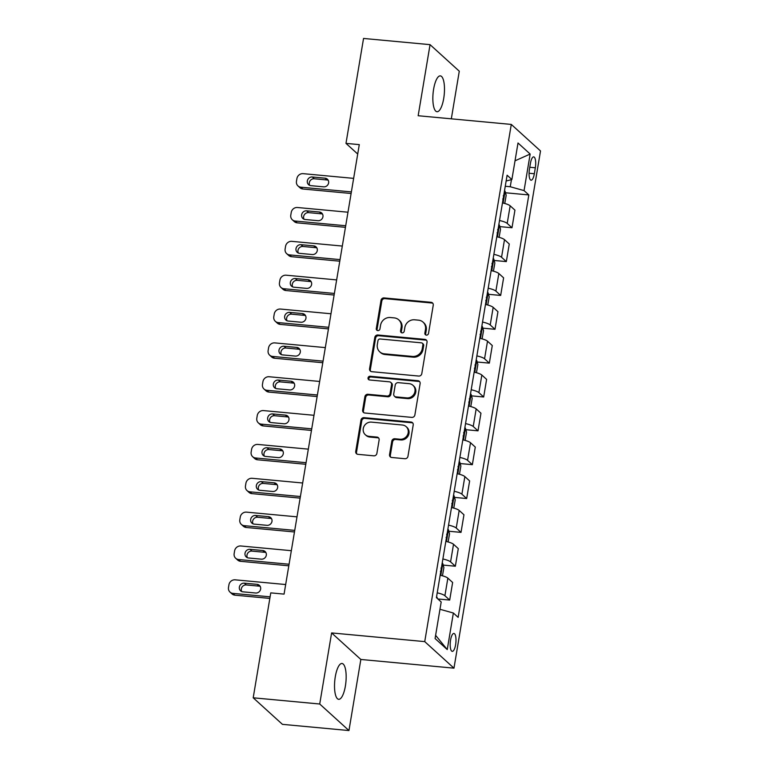 <?xml version="1.0" encoding="UTF-8"?>
<svg xmlns="http://www.w3.org/2000/svg" width="769" height="769" viewBox="0 0 769 769"><rect width="100%" height="100%" fill="white"/><g stroke="black" fill="none" stroke-linecap="round" stroke-linejoin="round"><path stroke-width="1.15" d="M426.382 335.13A1.932 1.788 -47.8 0 0 428.516 333.448L433.245 305.206A2.759 2.557 -47.8 0 0 431.082 302.304L384.067 297.92A2.759 2.557 -47.8 0 0 381.011 300.333L376.291 328.574A1.932 1.788 -47.8 0 0 377.81 330.603A1.932 1.788 -47.8 0 0 379.944 328.911L380.559 325.258A8.834 8.171 -47.8 0 1 390.335 317.53L394.257 317.895A8.834 8.171 -47.8 0 1 398.765 319.866A8.834 8.171 -47.8 0 1 401.187 327.181L400.572 330.833A1.932 1.788 -47.8 0 0 402.091 332.871A1.932 1.788 -47.8 0 0 404.234 331.179L404.84 327.527A8.834 8.171 -47.8 0 1 414.626 319.798L418.538 320.164A8.834 8.171 -47.8 0 1 423.056 322.124A8.834 8.171 -47.8 0 1 425.478 329.449L424.863 333.102A1.932 1.788 -47.8 0 0 426.382 335.13M345.396 685.986A17.995 5.604 95.3 0 0 342.013 663.484A17.995 5.604 95.3 0 0 335.284 676.807A17.995 5.604 95.3 0 0 338.668 699.319A17.995 5.604 95.3 0 0 345.396 685.986M443.723 98.394A17.995 5.604 95.3 0 0 440.339 75.881A17.995 5.604 95.3 0 0 433.61 89.214A17.995 5.604 95.3 0 0 436.994 111.726A17.995 5.604 95.3 0 0 443.723 98.394M455.613 644.701A8.997 2.807 95.3 0 0 453.921 633.445A8.997 2.807 95.3 0 0 450.557 640.106A8.997 2.807 95.3 0 0 452.249 651.362A8.997 2.807 95.3 0 0 455.613 644.701M389.547 454.585A2.759 2.557 -47.8 0 0 391.719 457.488L404.907 458.718A2.759 2.557 -47.8 0 0 407.964 456.305L413.213 424.94A2.759 2.557 -47.8 0 0 411.04 422.037L364.035 417.654A2.759 2.557 -47.8 0 0 360.978 420.066L355.73 451.432A2.759 2.557 -47.8 0 0 357.893 454.335L373.83 455.825A2.759 2.557 -47.8 0 0 376.887 453.402L379.127 439.983A2.759 2.557 -47.8 0 0 376.964 437.08L369.062 436.35A7.382 6.834 -47.8 0 1 365.285 434.706A7.382 6.834 -47.8 0 1 363.939 426.487A7.382 6.834 -47.8 0 1 371.437 422.123L402.389 425.017A7.382 6.834 -47.8 0 1 406.167 426.651A7.382 6.834 -47.8 0 1 407.512 434.87A7.382 6.834 -47.8 0 1 400.005 439.234L394.853 438.753A2.759 2.557 -47.8 0 0 391.796 441.166L389.547 454.585L390.335 455.306A2.759 2.557 -47.8 0 0 390.739 457.19M331.612 632.925L319.721 704.01L253.203 697.8L282.434 724.35L348.953 730.55L360.844 659.466L453.97 668.155L424.738 641.615L331.612 632.925L360.844 659.466M451.316 118.83L459.285 71.2L430.054 44.65L418.163 115.735L511.289 124.424L424.738 641.615M430.054 44.65L363.545 38.45L345.983 143.38L357.71 154.031M253.203 697.8L270.765 592.87L284.069 594.12L359.286 144.62L345.983 143.38M418.74 376.06A2.759 2.557 -47.8 0 0 421.797 373.647L427.045 342.282A2.759 2.557 -47.8 0 0 424.873 339.379L377.867 334.996A2.759 2.557 -47.8 0 0 374.811 337.408L369.562 368.774A2.759 2.557 -47.8 0 0 371.725 371.677L418.74 376.06M420.124 383.616L414.876 414.972A2.759 2.557 -47.8 0 1 411.819 417.384L364.814 413.001A2.759 2.557 -47.8 0 1 362.641 410.098L364.891 396.679A2.759 2.557 -47.8 0 1 367.947 394.266L387.009 396.045A2.759 2.557 -47.8 0 0 390.066 393.632L391.556 384.721A2.759 2.557 -47.8 0 0 389.393 381.828L369.543 379.973A1.932 1.788 -47.8 0 1 368.207 377.396A1.932 1.788 -47.8 0 1 370.168 376.252L417.961 380.713A2.759 2.557 -47.8 0 1 420.124 383.616M530.437 163.336L529.437 169.295A8.719 2.72 95.3 0 0 531.081 180.196A8.719 2.72 95.3 0 0 534.34 173.736L535.33 167.786A8.719 2.72 95.3 0 0 533.696 156.876A8.719 2.72 95.3 0 0 530.437 163.336M453.97 668.155L540.511 150.964L511.289 124.424M506.137 180.994L511.885 179.552L507.107 175.217L436.417 597.638L441.195 601.973L435.081 638.53L447.25 649.574L435.619 635.329M511.885 179.552L518.008 142.996L530.168 154.05L524.054 190.606L510.251 186.742L505.252 186.271M505.493 192.769L528.832 194.942L524.054 190.606M528.832 194.942L458.141 617.363L453.364 613.018L447.25 649.574M319.721 704.01L348.953 730.55M510.251 186.742L511.433 179.667M499.831 226.615L511.991 227.749L514.942 210.148L510.164 205.804A11.247 2.432 -170.5 0 0 502.474 202.91M494.159 260.46L506.329 261.595L509.27 243.994L504.493 239.659A11.247 2.432 -170.5 0 0 496.812 236.756M488.498 294.306L500.667 295.44L503.608 277.84L498.831 273.504A11.247 2.432 -170.5 0 0 491.141 270.601M482.836 328.152L495.005 329.295L497.947 311.685L493.169 307.35A11.247 2.432 -170.5 0 0 485.479 304.447M477.174 362.007L489.334 363.141L492.285 345.541L487.508 341.196A11.247 2.432 -170.5 0 0 479.818 338.293M471.503 395.852L483.672 396.987L486.614 379.386L481.836 375.041A11.247 2.432 -170.5 0 0 474.156 372.148M465.841 429.698L478.01 430.832L480.952 413.232L476.174 408.897A11.247 2.432 -170.5 0 0 468.484 405.994M460.179 463.544L472.349 464.678L475.29 447.077L470.513 442.742A11.247 2.432 -170.5 0 0 462.823 439.839M454.517 497.399L466.677 498.533L469.628 480.933L464.851 476.588A11.247 2.432 -170.5 0 0 457.161 473.685M448.846 531.244L461.016 532.379L463.957 514.778L459.18 510.433A11.247 2.432 -170.5 0 0 451.499 507.53M443.184 565.09L455.354 566.224L458.295 548.624L453.518 544.279A11.247 2.432 -170.5 0 0 445.828 541.386M437.897 598.974L449.692 600.07L452.633 582.469L447.856 578.134A11.247 2.432 -170.5 0 0 440.166 575.231M511.991 227.749L507.213 223.404A11.247 2.432 -170.5 0 0 499.533 220.511M506.329 261.595L501.551 257.259A11.247 2.432 -170.5 0 0 493.861 254.356M500.667 295.44L495.89 291.105A11.247 2.432 -170.5 0 0 488.2 288.202M495.005 329.295L490.218 324.951A11.247 2.432 -170.5 0 0 482.538 322.048M489.334 363.141L484.557 358.796A11.247 2.432 -170.5 0 0 476.876 355.893M483.672 396.987L478.895 392.642A11.247 2.432 -170.5 0 0 471.205 389.748M478.01 430.832L473.233 426.497A11.247 2.432 -170.5 0 0 465.543 423.594M472.349 464.678L467.562 460.343A11.247 2.432 -170.5 0 0 459.881 457.44M466.677 498.533L461.9 494.188A11.247 2.432 -170.5 0 0 454.219 491.285M461.016 532.379L456.238 528.034A11.247 2.432 -170.5 0 0 448.548 525.14M455.354 566.224L450.576 561.879A11.247 2.432 -170.5 0 0 442.886 558.986M449.692 600.07L444.905 595.735A11.247 2.432 -170.5 0 0 437.225 592.832M439.974 609.279L453.364 613.018M515.028 160.808L530.168 154.05M425.843 334.996A1.932 1.788 -47.8 0 1 425.651 333.823L426.266 330.161A8.834 8.171 -47.8 0 0 423.844 322.845L423.056 322.124M398.765 319.866L399.563 320.577A8.834 8.171 -47.8 0 1 401.976 327.902L401.37 331.554A1.932 1.788 -47.8 0 0 401.562 332.727M432.841 303.322A2.759 2.557 -47.8 0 0 431.87 303.015L384.856 298.632A2.759 2.557 -47.8 0 0 381.808 301.044L377.079 329.286A1.932 1.788 -47.8 0 0 377.271 330.468M426.641 340.398A2.759 2.557 -47.8 0 0 425.661 340.1L378.656 335.717A2.759 2.557 -47.8 0 0 375.599 338.129L370.35 369.485A2.759 2.557 -47.8 0 0 370.754 371.369M422.892 344.868A1.932 1.788 -47.8 0 0 421.383 342.83L380.117 338.985A1.932 1.788 -47.8 0 0 377.973 340.677L377.329 344.531A8.834 8.171 -47.8 0 0 379.751 351.846A8.834 8.171 -47.8 0 0 384.269 353.817L412.472 356.441A8.834 8.171 -47.8 0 0 422.248 348.713L422.892 344.868L423.69 345.579A1.932 1.788 -47.8 0 0 423.161 343.983L422.364 343.262M379.751 351.846L380.54 352.567A8.834 8.171 -47.8 0 0 385.058 354.528L384.269 353.817M423.69 345.579L423.037 349.434A8.834 8.171 -47.8 0 1 413.261 357.162L385.058 354.528M390.806 382.443L391.594 383.154A2.759 2.557 -47.8 0 1 392.344 385.442L390.854 394.343A2.759 2.557 -47.8 0 1 387.797 396.766L368.736 394.987A2.759 2.557 -47.8 0 0 365.679 397.4L363.439 410.819A2.759 2.557 -47.8 0 0 363.833 412.703M419.72 381.732A2.759 2.557 -47.8 0 0 418.749 381.424L370.956 376.973A1.932 1.788 -47.8 0 0 369.014 379.838M406.791 397.89A7.382 6.834 -47.8 0 0 414.299 393.526A7.382 6.834 -47.8 0 0 412.953 385.317A7.382 6.834 -47.8 0 0 409.175 383.673L398.275 382.654A2.759 2.557 -47.8 0 0 395.218 385.067L393.728 393.968A2.759 2.557 -47.8 0 0 395.891 396.871L406.791 397.89L407.589 398.611A7.382 6.834 -47.8 0 0 415.087 394.247A7.382 6.834 -47.8 0 0 413.741 386.028L412.953 385.317M394.478 396.256L395.266 396.977A2.759 2.557 -47.8 0 0 396.679 397.592L395.891 396.871M407.589 398.611L396.679 397.592M406.167 426.651L406.955 427.372A7.382 6.834 -47.8 0 1 408.301 435.59A7.382 6.834 -47.8 0 1 400.803 439.945L395.641 439.464A2.759 2.557 -47.8 0 0 392.584 441.887L390.335 455.306M365.285 434.706L366.073 435.417A7.382 6.834 -47.8 0 0 369.851 437.061L369.062 436.35M378.723 438.099A2.759 2.557 -47.8 0 0 377.752 437.801L369.851 437.061M412.809 423.056A2.759 2.557 -47.8 0 0 411.828 422.758L364.823 418.374A2.759 2.557 -47.8 0 0 361.766 420.787L356.518 452.153A2.759 2.557 -47.8 0 0 356.922 454.037M504.762 203.477L506.185 195.316L505.06 191.173A7.45 1.615 -170.5 0 0 504.502 190.799M351.375 191.904L300.871 187.194A5.623 5.2 -47.8 0 1 296.459 181.282L296.911 178.581A5.623 5.2 -47.8 0 1 303.14 173.659L353.634 178.37M351.106 193.49L302.842 188.991A5.623 5.2 132.2 0 1 299.968 187.742L297.997 185.944M328.209 180.254A4.499 4.162 -47.8 0 0 327.056 179.975L314.281 178.783A4.499 4.162 -47.8 0 0 309.705 185.367M502.734 198.998C503.955 198.508 504.137 197.422 503.272 195.749M310.859 185.656L323.624 186.848A4.499 4.162 -47.8 0 0 327.373 179.177A4.499 4.162 -47.8 0 0 325.076 178.177L312.31 176.985A4.499 4.162 -47.8 0 0 308.561 184.647A4.499 4.162 -47.8 0 0 310.859 185.656M499.1 237.323L500.523 229.162L499.389 225.019A7.45 1.615 -170.5 0 0 498.841 224.644M345.704 225.75L295.209 221.039A5.623 5.2 -47.8 0 1 290.788 215.128L291.24 212.427A5.623 5.2 -47.8 0 1 297.468 207.505L347.973 212.215M345.444 227.336L297.18 222.837A5.623 5.2 132.2 0 1 294.306 221.587L292.335 219.79M322.538 214.099A4.499 4.162 -47.8 0 0 321.384 213.82L308.619 212.629A4.499 4.162 -47.8 0 0 304.043 219.223M497.062 232.844C498.293 232.353 498.475 231.277 497.61 229.595M305.197 219.501L317.962 220.693A4.499 4.162 -47.8 0 0 321.711 213.032A4.499 4.162 -47.8 0 0 319.414 212.023L306.639 210.831A4.499 4.162 -47.8 0 0 302.89 218.502A4.499 4.162 -47.8 0 0 305.197 219.501M493.438 271.169L494.851 263.008L493.727 258.865A7.45 1.615 -170.5 0 0 493.169 258.49M340.042 259.605L289.538 254.895A5.623 5.2 -47.8 0 1 285.126 248.983L285.578 246.272A5.623 5.2 -47.8 0 1 291.807 241.351L342.311 246.061M339.783 261.191L291.518 256.683A5.623 5.2 132.2 0 1 288.644 255.433L286.664 253.635M316.876 247.945A4.499 4.162 -47.8 0 0 315.723 247.666L302.957 246.474A4.499 4.162 -47.8 0 0 298.372 253.068M491.401 266.689C492.631 266.199 492.804 265.122 491.949 263.44M299.526 253.347L312.301 254.539A4.499 4.162 -47.8 0 0 316.049 246.878A4.499 4.162 -47.8 0 0 313.752 245.878L300.977 244.686A4.499 4.162 -47.8 0 0 297.228 252.347A4.499 4.162 -47.8 0 0 299.526 253.347M487.767 305.014L489.19 296.853L488.065 292.71A7.45 1.615 -170.5 0 0 487.508 292.335M334.38 293.45L283.876 288.74A5.623 5.2 -47.8 0 1 279.464 282.829L279.916 280.118A5.623 5.2 -47.8 0 1 286.145 275.196L336.649 279.906M334.111 295.036L285.857 290.528A5.623 5.2 132.2 0 1 282.982 289.279L281.002 287.491M311.214 281.8A4.499 4.162 -47.8 0 0 310.061 281.512L297.286 280.32A4.499 4.162 -47.8 0 0 292.71 286.914M485.739 300.535C486.96 300.054 487.142 298.968 486.277 297.286M293.864 287.193L306.639 288.385A4.499 4.162 -47.8 0 0 310.388 280.723A4.499 4.162 -47.8 0 0 308.081 279.724L295.315 278.532A4.499 4.162 -47.8 0 0 291.566 286.193A4.499 4.162 -47.8 0 0 293.864 287.193M482.105 338.869L483.528 330.708L482.403 326.565A7.45 1.615 -170.5 0 0 481.846 326.181M328.719 327.296L278.215 322.586A5.623 5.2 -47.8 0 1 273.802 316.674L274.254 313.963A5.623 5.2 -47.8 0 1 280.483 309.051L330.978 313.762M328.45 328.882L280.185 324.383A5.623 5.2 132.2 0 1 277.311 323.124L275.34 321.336M305.553 315.646A4.499 4.162 -47.8 0 0 304.399 315.367L291.624 314.175A4.499 4.162 -47.8 0 0 287.048 320.76M480.077 334.39C481.298 333.9 481.481 332.814 480.615 331.141M288.202 321.048L300.967 322.23A4.499 4.162 -47.8 0 0 304.716 314.569A4.499 4.162 -47.8 0 0 302.419 313.569L289.653 312.377A4.499 4.162 -47.8 0 0 285.905 320.039A4.499 4.162 -47.8 0 0 288.202 321.048M476.444 372.715L477.866 364.554L476.732 360.411A7.45 1.615 -170.5 0 0 476.184 360.036M323.047 361.142L272.553 356.432A5.623 5.2 -47.8 0 1 268.131 350.52L268.583 347.819A5.623 5.2 -47.8 0 1 274.812 342.897L325.316 347.607M322.788 362.728L274.523 358.229A5.623 5.2 132.2 0 1 271.649 356.979L269.679 355.182M299.881 349.491A4.499 4.162 -47.8 0 0 298.728 349.213L285.962 348.021A4.499 4.162 -47.8 0 0 281.387 354.615M474.406 368.236C475.636 367.745 475.819 366.659 474.954 364.987M282.54 354.894L295.306 356.085A4.499 4.162 -47.8 0 0 299.054 348.415A4.499 4.162 -47.8 0 0 296.757 347.415L283.982 346.223A4.499 4.162 -47.8 0 0 280.233 353.894A4.499 4.162 -47.8 0 0 282.54 354.894M470.782 406.561L472.195 398.4L471.07 394.257A7.45 1.615 -170.5 0 0 470.513 393.882M317.386 394.997L266.881 390.287A5.623 5.2 -47.8 0 1 262.469 384.365L262.921 381.664A5.623 5.2 -47.8 0 1 269.15 376.743L319.654 381.453M317.126 396.573L268.862 392.075A5.623 5.2 132.2 0 1 265.987 390.825L264.007 389.027M294.219 383.337A4.499 4.162 -47.8 0 0 293.066 383.058L280.301 381.866A4.499 4.162 -47.8 0 0 275.715 388.46M468.744 402.081C469.974 401.591 470.147 400.514 469.292 398.832M276.869 388.739L289.644 389.931A4.499 4.162 -47.8 0 0 293.393 382.27A4.499 4.162 -47.8 0 0 291.095 381.261L278.32 380.078A4.499 4.162 -47.8 0 0 274.571 387.739A4.499 4.162 -47.8 0 0 276.869 388.739M465.11 440.406L466.533 432.245L465.408 428.102A7.45 1.615 -170.5 0 0 464.851 427.727M311.724 428.842L261.22 424.132A5.623 5.2 -47.8 0 1 256.808 418.221L257.259 415.51A5.623 5.2 -47.8 0 1 263.488 410.588L313.992 415.298M311.455 430.429L263.2 425.92A5.623 5.2 132.2 0 1 260.326 424.671L258.346 422.883M288.558 417.183A4.499 4.162 -47.8 0 0 287.404 416.904L274.629 415.712A4.499 4.162 -47.8 0 0 270.054 422.306M463.082 435.927C464.303 435.446 464.486 434.36 463.62 432.678M271.207 422.585L283.982 423.777A4.499 4.162 -47.8 0 0 287.731 416.116A4.499 4.162 -47.8 0 0 285.424 415.116L272.659 413.924A4.499 4.162 -47.8 0 0 268.91 421.585A4.499 4.162 -47.8 0 0 271.207 422.585M459.449 474.252L460.871 466.091L459.747 461.948A7.45 1.615 -170.5 0 0 459.189 461.573M306.062 462.688L255.558 457.978A5.623 5.2 -47.8 0 1 251.146 452.066L251.598 449.356A5.623 5.2 -47.8 0 1 257.826 444.434L308.321 449.144M305.793 464.274L257.528 459.775A5.623 5.2 132.2 0 1 254.654 458.516L252.684 456.728M282.896 451.038A4.499 4.162 -47.8 0 0 281.742 450.749L268.967 449.567A4.499 4.162 -47.8 0 0 264.392 456.152M457.42 469.782C458.641 469.292 458.824 468.206 457.959 466.533M265.545 456.43L278.311 457.622A4.499 4.162 -47.8 0 0 282.06 449.961A4.499 4.162 -47.8 0 0 279.762 448.961L266.997 447.769A4.499 4.162 -47.8 0 0 263.248 455.431A4.499 4.162 -47.8 0 0 265.545 456.43M453.787 508.107L455.21 499.946L454.075 495.803A7.45 1.615 -170.5 0 0 453.527 495.419M300.391 496.534L249.896 491.824A5.623 5.2 -47.8 0 1 245.474 485.912L245.926 483.201A5.623 5.2 -47.8 0 1 252.155 478.289L302.659 482.999M300.131 498.12L251.867 493.621A5.623 5.2 132.2 0 1 248.993 492.371L247.022 490.574M277.224 484.883A4.499 4.162 -47.8 0 0 276.071 484.605L263.306 483.413A4.499 4.162 -47.8 0 0 258.73 489.997M451.749 503.628C452.979 503.137 453.162 502.051 452.297 500.379M259.884 490.286L272.649 491.478A4.499 4.162 -47.8 0 0 276.398 483.807A4.499 4.162 -47.8 0 0 274.1 482.807L261.325 481.615A4.499 4.162 -47.8 0 0 257.577 489.276A4.499 4.162 -47.8 0 0 259.884 490.286M448.125 541.953L449.538 533.792L448.414 529.649A7.45 1.615 -170.5 0 0 447.856 529.274M294.729 530.379L244.225 525.669A5.623 5.2 -47.8 0 1 239.813 519.757L240.264 517.056A5.623 5.2 -47.8 0 1 246.493 512.135L296.997 516.845M294.469 531.965L246.205 527.467A5.623 5.2 132.2 0 1 243.331 526.217L241.351 524.42M271.563 518.729A4.499 4.162 -47.8 0 0 270.409 518.45L257.644 517.258A4.499 4.162 -47.8 0 0 253.059 523.852M446.087 537.473C447.318 536.983 447.491 535.906 446.635 534.224M254.212 524.131L266.987 525.323A4.499 4.162 -47.8 0 0 270.736 517.652A4.499 4.162 -47.8 0 0 268.439 516.653L255.664 515.461A4.499 4.162 -47.8 0 0 251.915 523.131A4.499 4.162 -47.8 0 0 254.212 524.131M442.454 575.798L443.876 567.637L442.752 563.494A7.45 1.615 -170.5 0 0 442.194 563.119M289.067 564.235L238.563 559.524A5.623 5.2 -47.8 0 1 234.151 553.613L234.603 550.902A5.623 5.2 -47.8 0 1 240.832 545.98L291.336 550.691M288.798 565.811L240.543 561.312A5.623 5.2 132.2 0 1 237.669 560.063L235.689 558.265M265.901 552.575A4.499 4.162 -47.8 0 0 264.747 552.296L251.972 551.104A4.499 4.162 -47.8 0 0 247.397 557.698M440.426 571.319C441.646 570.829 441.829 569.752 440.964 568.07M248.55 557.977L261.325 559.169A4.499 4.162 -47.8 0 0 265.074 551.508A4.499 4.162 -47.8 0 0 262.767 550.508L250.002 549.316A4.499 4.162 -47.8 0 0 246.253 556.977A4.499 4.162 -47.8 0 0 248.55 557.977M437.407 598.532L437.09 597.34A7.45 1.615 -170.5 0 0 436.532 596.965M270.102 596.84L232.901 593.37A5.623 5.2 -47.8 0 1 228.489 587.458L228.941 584.748A5.623 5.2 -47.8 0 1 235.17 579.826L285.664 584.536M269.832 598.426L234.872 595.158A5.623 5.2 132.2 0 1 231.998 593.908L230.027 592.12M260.239 586.42A4.499 4.162 -47.8 0 0 259.086 586.141L246.311 584.949A4.499 4.162 -47.8 0 0 241.735 591.544M242.889 591.822L255.654 593.014A4.499 4.162 -47.8 0 0 259.403 585.353A4.499 4.162 -47.8 0 0 257.106 584.353L244.34 583.162A4.499 4.162 -47.8 0 0 240.591 590.823A4.499 4.162 -47.8 0 0 242.889 591.822M507.213 223.404L510.164 205.804M501.551 257.259L504.493 239.659M495.89 291.105L498.831 273.504M490.218 324.951L493.169 307.35M484.557 358.796L487.508 341.196M478.895 392.642L481.836 375.041M473.233 426.497L476.174 408.897M467.562 460.343L470.513 442.742M461.9 494.188L464.851 476.588M456.238 528.034L459.18 510.433M450.576 561.879L453.518 544.279M444.905 595.735L447.856 578.134M529.783 167.267L535.33 167.786M529.072 173.246L534.34 173.736M426.266 330.161L425.478 329.449M401.37 331.554L400.572 330.833M401.976 327.902L401.187 327.181M377.079 329.286L376.291 328.574M381.808 301.044L381.011 300.333M384.856 298.632L384.067 297.92M431.87 303.015L431.082 302.304M425.651 333.823L424.863 333.102M370.35 369.485L369.562 368.774M375.599 338.129L374.811 337.408M378.656 335.717L377.867 334.996M425.661 340.1L424.873 339.379M413.261 357.162L412.472 356.441M423.037 349.434L422.248 348.713M363.439 410.819L362.641 410.098M365.679 397.4L364.891 396.679M368.736 394.987L367.947 394.266M387.797 396.766L387.009 396.045M390.854 394.343L390.066 393.632M392.344 385.442L391.556 384.721M370.956 376.973L370.168 376.252M418.749 381.424L417.961 380.713M392.584 441.887L391.796 441.166M395.641 439.464L394.853 438.753M400.803 439.945L400.005 439.234M377.752 437.801L376.964 437.08M356.518 452.153L355.73 451.432M361.766 420.787L360.978 420.066M364.823 418.374L364.035 417.654M411.828 422.758L411.04 422.037M300.871 187.194L302.842 188.991M503.118 203.054L505.089 191.279M314.281 178.783L312.31 176.985M327.056 179.975L325.076 178.177M295.209 221.039L297.18 222.837M497.447 236.9L499.417 225.125M308.619 212.629L306.639 210.831M321.384 213.82L319.414 212.023M289.538 254.895L291.518 256.683M491.785 270.746L493.756 258.97M302.957 246.474L300.977 244.686M315.723 247.666L313.752 245.878M283.876 288.74L285.857 290.528M486.123 304.591L488.094 292.816M297.286 280.32L295.315 278.532M310.061 281.512L308.081 279.724M278.215 322.586L280.185 324.383M480.462 338.447L482.432 326.662M291.624 314.175L289.653 312.377M304.399 315.367L302.419 313.569M272.553 356.432L274.523 358.229M474.79 372.292L476.761 360.517M285.962 348.021L283.982 346.223M298.728 349.213L296.757 347.415M266.881 390.287L268.862 392.075M469.128 406.138L471.099 394.362M280.301 381.866L278.32 380.078M293.066 383.058L291.095 381.261M261.22 424.132L263.2 425.92M463.467 439.983L465.437 428.208M274.629 415.712L272.659 413.924M287.404 416.904L285.424 415.116M255.558 457.978L257.528 459.775M457.805 473.829L459.775 462.054M268.967 449.567L266.997 447.769M281.742 450.749L279.762 448.961M249.896 491.824L251.867 493.621M452.134 507.684L454.104 495.899M263.306 483.413L261.325 481.615M276.071 484.605L274.1 482.807M244.225 525.669L246.205 527.467M446.472 541.53L448.442 529.754M257.644 517.258L255.664 515.461M270.409 518.45L268.439 516.653M238.563 559.524L240.543 561.312M440.81 575.375L442.781 563.6M251.972 551.104L250.002 549.316M264.747 552.296L262.767 550.508M232.901 593.37L234.872 595.158M436.994 598.157L437.119 597.446M246.311 584.949L244.34 583.162M259.086 586.141L257.106 584.353"/></g></svg>
